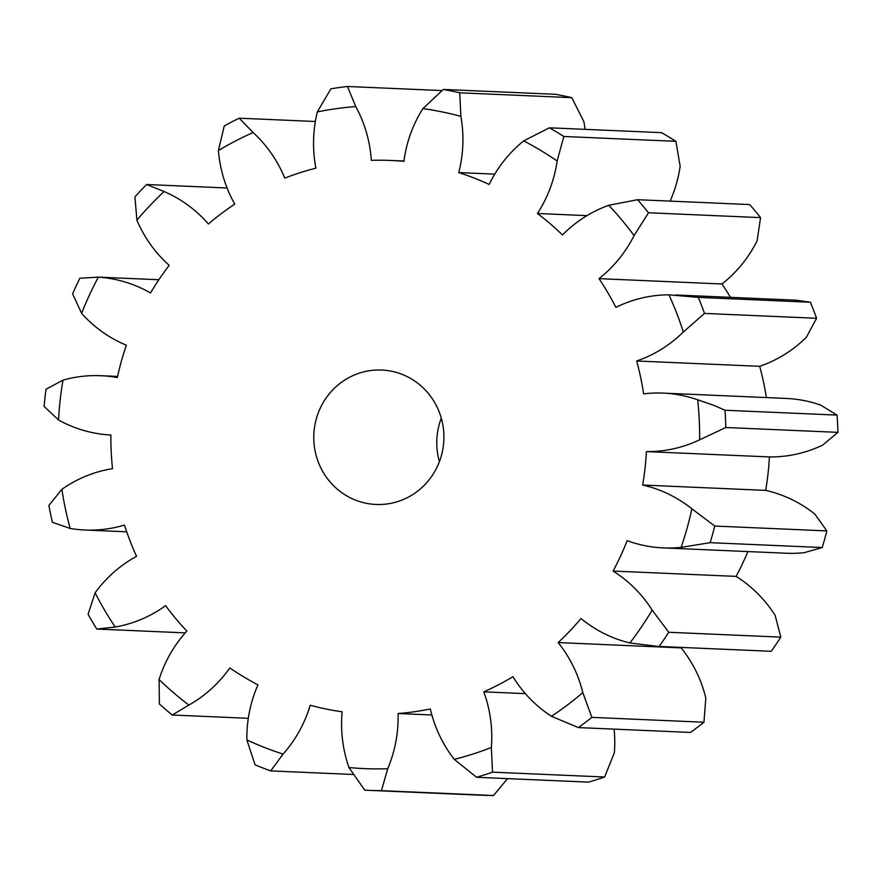 <?xml version="1.0" encoding="UTF-8"?>
<svg xmlns="http://www.w3.org/2000/svg" width="882" height="882" viewBox="0 0 882 882"><rect width="100%" height="100%" fill="white"/><g stroke="black" fill="none" stroke-linecap="round" stroke-linejoin="round"><path stroke-width="1.32" d="M439.401 461.672A67.275 65.07 92.5 0 1 441.287 418.156M406.922 376.482A67.275 65.07 -87.5 0 0 381.752 370.043A67.275 65.07 -87.5 0 0 315.723 421.089A67.275 65.07 -87.5 0 0 350.76 498.021A67.275 65.07 -87.5 0 0 375.93 504.471A67.275 65.07 -87.5 0 0 441.959 453.414A67.275 65.07 -87.5 0 0 406.922 376.482M98.343 277.157A331.676 320.783 -87.5 0 0 81.618 313.364L72.611 293.86A353.208 341.599 92.5 0 1 79.832 278.238L98.343 277.157A127.824 123.623 92.5 0 1 143.546 289.263A127.824 123.623 92.5 0 1 150.502 292.967A277.047 267.941 92.5 0 1 169.19 265.35A127.824 123.623 92.5 0 1 136.908 220.18L134.913 196.873A353.208 341.599 92.5 0 1 146.632 184.514L164.085 191.526A127.824 123.623 92.5 0 1 169.675 194.095A127.824 123.623 92.5 0 1 208.406 223.995A277.047 267.941 92.5 0 1 234.744 204.117A127.824 123.623 92.5 0 1 218.416 150.524L224.226 125.961A353.208 341.599 92.5 0 1 239.187 118.199L253.101 132.52A127.824 123.623 92.5 0 1 284.776 178.131A277.047 267.941 92.5 0 1 315.91 168.164A127.824 123.623 92.5 0 1 317.322 111.937L330.893 88.817A353.208 341.599 92.5 0 1 347.464 86.48L355.744 106.535A127.824 123.623 92.5 0 1 371.344 160.359A277.047 267.941 92.5 0 1 390.825 160.469A277.047 267.941 92.5 0 1 403.89 161.362A127.824 123.623 92.5 0 1 422.875 108.607L443.348 89.446L555.428 94.297A353.208 341.599 -87.5 0 1 571.812 97.659L459.743 92.797L460.889 116.38A127.824 123.623 92.5 0 1 458.728 172.585A277.047 267.941 92.5 0 1 489.157 184.459A127.824 123.623 92.5 0 1 523.676 140.888L549.409 127.802L661.478 132.653A353.208 341.599 -87.5 0 1 675.921 141.329L563.841 136.478L557.137 161.009A127.824 123.623 92.5 0 1 537.447 213.488A277.047 267.941 92.5 0 1 562.473 234.954A127.824 123.623 92.5 0 1 608.767 205.285L637.576 199.707L749.645 204.558A353.208 341.599 -87.5 0 1 760.56 217.622L648.491 212.771L634.07 235.571A127.824 123.623 92.5 0 1 598.988 278.646A277.047 267.941 92.5 0 1 615.89 307.366A127.824 123.623 92.5 0 1 668.953 294.82L698.29 297.388L810.371 302.239L796.214 300.2L675.832 294.985M227.082 187.998L146.632 184.514M697.695 399.789L714.255 405.488L724.993 410.24L837.062 415.102L820.701 405.114A127.824 123.623 92.5 0 0 786.127 398.432L663.11 393.107A127.824 123.623 92.5 0 1 697.695 399.789A331.676 320.783 -87.5 0 1 699.624 439.809A127.824 123.623 92.5 0 1 646.407 451.595A277.047 267.941 92.5 0 1 642.658 485.045A127.824 123.623 92.5 0 1 669.328 494.471A127.824 123.623 92.5 0 1 691.885 508.815L714.773 526.058L826.842 530.909L814.891 514.151A127.824 123.623 92.5 0 0 792.334 499.796A127.824 123.623 92.5 0 0 765.664 490.381L642.658 485.045M636.661 360.992L759.678 366.317A127.824 123.623 -87.5 0 0 806.357 337.31L816.578 318.27L704.509 313.419L683.352 331.985A127.824 123.623 92.5 0 1 636.661 360.992A277.047 267.941 92.5 0 1 643.617 393.857A127.824 123.623 92.5 0 1 663.11 393.107M683.352 331.985A331.676 320.783 -87.5 0 0 668.953 294.82M634.07 235.571A331.676 320.783 -87.5 0 0 608.767 205.285M557.137 161.009A331.676 320.783 -87.5 0 0 523.676 140.888M460.889 116.38A331.676 320.783 -87.5 0 0 422.875 108.607M355.744 106.535A331.676 320.783 -87.5 0 0 317.322 111.937M253.101 132.52A331.676 320.783 -87.5 0 0 218.416 150.524M164.085 191.526A331.676 320.783 -87.5 0 0 136.908 220.18M62.997 380.142A331.676 320.783 -87.5 0 0 58.532 419.964L44.1 406.404A353.208 341.599 92.5 0 1 46.029 389.227L62.997 380.142A127.824 123.623 92.5 0 1 100.879 375.71A127.824 123.623 92.5 0 1 117.339 377.562A277.047 267.941 92.5 0 1 126.369 345.193A127.824 123.623 92.5 0 1 81.618 313.364M61.872 489.323A331.676 320.783 -87.5 0 0 70.152 528.439L52.446 522.32A353.208 341.599 92.5 0 1 48.885 505.452L61.872 489.323A127.824 123.623 92.5 0 1 112.521 468.64A277.047 267.941 92.5 0 1 110.9 435.024A127.824 123.623 92.5 0 1 58.532 419.964M95.102 592.847A331.676 320.783 -87.5 0 0 115.233 627.036L96.766 629.042A353.208 341.599 92.5 0 1 88.09 614.302L95.102 592.847A127.824 123.623 92.5 0 1 136.556 556.31A277.047 267.941 92.5 0 1 124.461 525.088A127.824 123.623 92.5 0 1 84.937 530.005A127.824 123.623 92.5 0 1 70.152 528.439M159.08 679.526A331.676 320.783 -87.5 0 0 188.869 705.071L172.233 715.015A353.208 341.599 92.5 0 1 159.388 703.99L159.08 679.526A127.824 123.623 92.5 0 1 186.852 631.082A277.047 267.941 92.5 0 1 165.595 605.647A127.824 123.623 92.5 0 1 115.233 627.036M246.872 739.932A331.676 320.783 -87.5 0 0 283.1 754.077L270.697 770.901A353.208 341.599 92.5 0 1 255.063 764.804L246.872 739.932A127.824 123.623 92.5 0 1 257.952 684.851A277.047 267.941 92.5 0 1 229.838 667.95A127.824 123.623 92.5 0 1 188.869 705.071M348.963 767.549A331.676 320.783 -87.5 0 0 387.705 768.751L381.454 790.669A353.208 341.599 92.5 0 1 369.029 790.36A353.208 341.599 92.5 0 1 364.751 790.151L348.963 767.549A127.824 123.623 92.5 0 1 342.15 711.785A277.047 267.941 92.5 0 1 310.221 705.247A127.824 123.623 92.5 0 1 283.1 754.077M454.296 759.38A331.676 320.783 -87.5 0 0 491.351 747.506L492.531 772.158L604.611 777.009A353.208 341.599 -87.5 0 1 588.625 782.125L476.556 777.274L454.296 759.38A127.824 123.623 92.5 0 1 430.328 708.963A277.047 267.941 92.5 0 1 398.047 713.516A127.824 123.623 92.5 0 1 387.705 768.751M551.448 716.294A331.676 320.783 -87.5 0 0 582.804 692.635L591.877 717.375L703.957 722.237A353.208 341.599 -87.5 0 1 690.441 732.435L578.36 727.584L551.448 716.294A127.824 123.623 92.5 0 1 512.927 676.703A277.047 267.941 92.5 0 1 483.788 691.841A127.824 123.623 92.5 0 1 491.351 747.506M657.961 646.407L771.221 651.302L657.961 646.407L629.902 642.967A127.824 123.623 92.5 0 1 580.984 618.503A277.047 267.941 92.5 0 1 558.163 642.57A127.824 123.623 92.5 0 1 582.804 692.635M629.902 642.967A331.676 320.783 -87.5 0 0 652.151 610.09L668.732 632.273L780.813 637.124L775.168 615.416A127.824 123.623 92.5 0 0 736.106 576.387A277.047 267.941 92.5 0 0 747.903 551.57M663.341 547.909L786.347 553.235A127.824 123.623 -87.5 0 0 804.152 552.683L822.211 547.535L710.131 542.673L681.147 547.358A127.824 123.623 92.5 0 1 663.341 547.909A127.824 123.623 92.5 0 1 627.146 540.655A277.047 267.941 92.5 0 1 613.1 571.062A127.824 123.623 92.5 0 1 652.151 610.09M681.147 547.358A331.676 320.783 -87.5 0 0 691.885 508.815M585.031 129.345A127.824 123.623 -87.5 0 0 583.895 121.716L571.812 97.659M670.088 201.118A127.824 123.623 -87.5 0 0 680.154 166.334L675.921 141.329M598.988 278.646L721.994 283.971A127.824 123.623 -87.5 0 0 757.087 240.896L760.56 217.622M721.994 283.971A277.047 267.941 92.5 0 1 730.45 297.355M759.678 366.317A277.047 267.941 92.5 0 1 766.381 397.584M646.407 451.595L769.413 456.931A127.824 123.623 -87.5 0 0 822.641 445.134L837.9 432.356L725.82 427.505L699.624 439.809M769.413 456.931A277.047 267.941 92.5 0 1 765.664 490.381M681.676 647.432A277.047 267.941 92.5 0 1 681.169 647.895A127.824 123.623 92.5 0 1 705.809 697.96L703.957 722.237M614.126 729.127A127.824 123.623 92.5 0 1 614.357 752.831L604.611 777.009M591.877 717.375A353.208 341.599 92.5 0 1 578.36 727.584M771.221 651.302A353.208 341.599 -87.5 0 0 780.813 637.124M668.732 632.273A353.208 341.599 92.5 0 1 659.141 646.451M492.531 772.158A353.208 341.599 92.5 0 1 476.556 777.274M369.029 790.36L481.098 795.211A353.208 341.599 -87.5 0 0 493.534 795.52L507.525 778.619M381.454 790.669L493.534 795.52M270.697 770.901L353.263 774.484M172.233 715.015L248.305 718.301M96.766 629.042L185.242 632.879M315.348 121.496L239.187 118.199M441.959 90.57L347.464 86.48M443.348 89.446A353.208 341.599 92.5 0 1 459.743 92.797M549.409 127.802A353.208 341.599 92.5 0 1 563.841 136.478M637.576 199.707A353.208 341.599 92.5 0 1 648.491 212.771M816.578 318.27A353.208 341.599 -87.5 0 0 810.371 302.239M698.29 297.388A353.208 341.599 92.5 0 1 704.509 313.419M837.9 432.356A353.208 341.599 -87.5 0 0 837.062 415.102M724.993 410.24A353.208 341.599 92.5 0 1 725.82 427.505M822.211 547.535A353.208 341.599 -87.5 0 0 826.842 530.909M714.773 526.058A353.208 341.599 92.5 0 1 710.131 542.673M613.1 571.062L736.106 576.387M537.447 213.488L586.971 215.638M458.728 172.585L494.758 174.14M398.047 713.516L431.86 714.971M483.788 691.841L525.363 693.638M558.163 642.57L681.169 647.895M96.347 277.047L158.837 279.748M390.825 160.469L403.934 161.031M100.879 375.71L117.593 376.427M84.937 530.005L126.71 531.824"/></g></svg>
